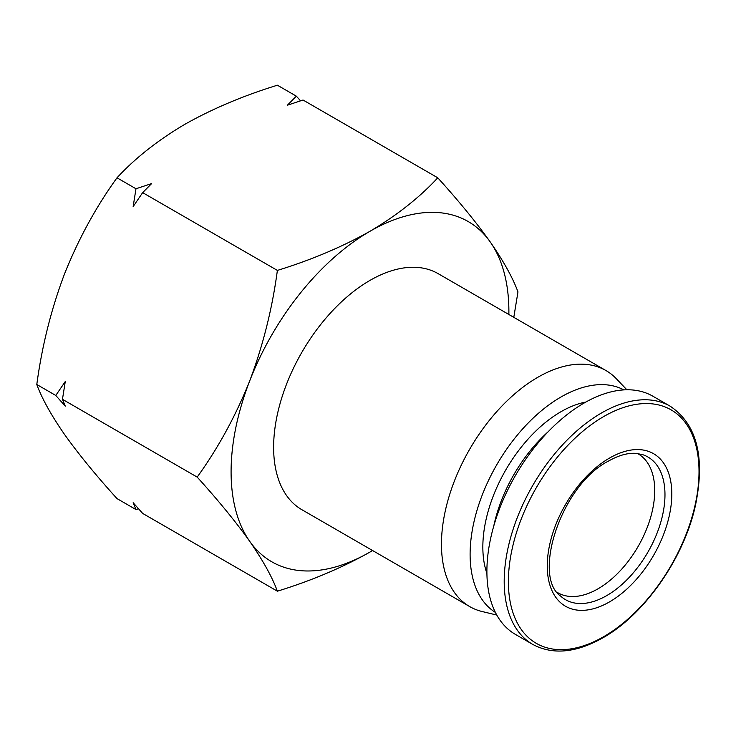 <?xml version="1.0" encoding="UTF-8"?>
<svg xmlns="http://www.w3.org/2000/svg" width="736" height="736" viewBox="0 0 736 736"><rect width="100%" height="100%" fill="white"/><g stroke="black" fill="none" stroke-linecap="round" stroke-linejoin="round"><path stroke-width="1.1" d="M637.523 453.514A80.215 46.313 -60 0 1 638.121 453.854A80.215 46.313 -60 0 1 650.412 518.126A80.215 46.313 -60 0 1 598.018 588.809A80.215 46.313 -60 0 1 557.906 592.784A80.215 46.313 -60 0 1 557.318 592.434M496.782 615.057L482.098 611.515A136.28 78.678 -60 0 1 469.688 606.584L301.843 509.689A136.28 78.678 -60 0 1 280.959 400.485A136.28 78.678 -60 0 1 369.987 280.398A136.28 78.678 -60 0 1 438.122 273.645L605.958 370.548A136.28 78.678 -60 0 1 616.437 378.828L626.851 389.776M469.688 606.584A136.28 78.678 -60 0 1 448.794 497.38A136.28 78.678 -60 0 1 537.823 377.292A136.28 78.678 -60 0 1 605.958 370.548M495.383 612.407A128.506 74.189 -60 0 1 477.397 509.008A128.506 74.189 -60 0 1 560.97 397.008A128.506 74.189 -60 0 1 623.852 389.887M670.183 406.208L652.878 396.216A137.503 79.387 120 0 0 584.126 403.024A137.503 79.387 120 0 0 494.298 524.198A137.503 79.387 120 0 0 515.375 634.377L532.68 644.368A137.503 79.387 120 0 1 511.603 534.189A137.503 79.387 120 0 1 601.432 413.016A137.503 79.387 120 0 1 670.183 406.208C696.992 424.221 705.401 457.378 695.391 505.669C683.864 558.228 644.589 614.459 603.069 637.726C576.159 652.906 552.69 655.123 532.68 644.368M486.91 573.418A110.492 63.793 -60 0 1 560.97 411.709A110.492 63.793 -60 0 1 585.856 402.04M493.81 525.835A110.492 63.793 -60 0 1 548.099 431.811M372.582 550.528A196.438 113.418 -60 0 1 369.987 552.055C342.332 567.64 311.466 580.686 277.38 591.192L142.655 513.406L133.161 502.725L135.976 509.551L116.996 498.594C95.984 475.41 78.485 454.011 64.492 434.387C51.161 415.141 41.934 398.516 36.8 384.505C41.934 346.224 51.161 309.396 64.492 273.994C78.485 238.979 95.984 206.917 116.996 177.808C135.194 158.13 157.798 140.309 184.782 124.347C212.437 108.762 243.303 95.717 277.38 85.21L296.36 96.168L287.39 105.202L303.048 100.022L437.773 177.808C458.786 200.992 476.284 222.392 490.277 242.015C503.608 261.262 512.836 277.886 517.969 291.898L513.792 317.336M300.536 100.832L296.36 96.168M116.996 177.808L135.976 188.766L151.625 183.586L142.655 192.63L277.38 270.416C311.466 259.9 342.332 246.854 369.987 231.279C396.971 215.308 419.566 197.487 437.773 177.808M36.8 384.505L55.78 395.462L65.274 381.524L62.459 399.317L197.193 477.103C218.196 447.994 235.704 415.932 249.697 380.917C263.019 345.524 272.256 308.688 277.38 270.416M142.655 192.63L133.161 206.558L135.976 188.766M277.38 591.192C272.256 577.18 263.019 560.556 249.697 541.31C235.704 521.686 218.196 500.287 197.193 477.103M62.459 399.317L65.274 406.143L55.78 395.462M135.976 509.551L138.488 508.742M369.987 552.055A196.438 113.418 -60 0 1 249.697 541.31A196.438 113.418 -60 0 1 249.697 380.917A196.438 113.418 -60 0 1 369.987 231.279A196.438 113.418 -60 0 1 490.277 242.015A196.438 113.418 -60 0 1 508.861 314.484M642.454 454.59A82.386 47.564 -60 0 1 661.83 518.337A82.386 47.564 -60 0 1 606.722 595.608A82.386 47.564 -60 0 1 560.712 596.169C531.778 576.371 561.246 484.748 608.571 461.03C618.691 455.317 627.826 452.76 635.978 453.367L642.454 454.59M609.537 601.882A88.072 50.848 120 0 0 671.812 494.012A88.072 50.848 120 0 0 609.537 458.059A88.072 50.848 120 0 0 547.262 565.92A88.072 50.848 120 0 0 609.537 601.882M603.713 636.668A134.798 77.823 120 0 0 699.025 471.574A134.798 77.823 120 0 0 603.713 416.539A134.798 77.823 120 0 0 508.392 581.633A134.798 77.823 120 0 0 603.713 636.668"/></g></svg>
